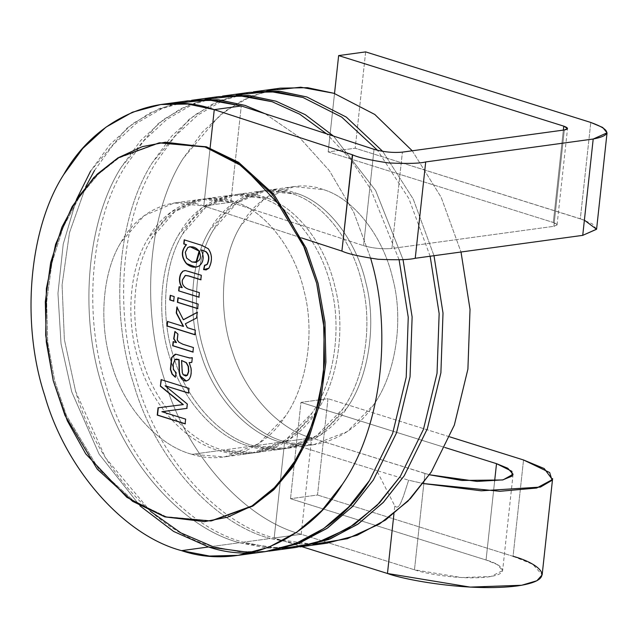 <?xml version="1.0" encoding="UTF-8"?>
<svg xmlns="http://www.w3.org/2000/svg" width="639" height="639" viewBox="0 0 639 639"><rect width="100%" height="100%" fill="white"/><g stroke="black" fill="none" stroke-linecap="round" stroke-linejoin="round"><path stroke-width="0.48" stroke-dasharray="3.19 2.4" d="M218.674 96.601L190.294 104.293L163.88 119.229L140.668 140.516L121.53 166.755C86.752 220.846 78.677 315.115 102.607 387.609C123.455 461.398 181.867 527.606 239.449 542.735L212.436 546.433L239.393 551.737L267.142 551.369L239.393 551.737L212.436 546.433L239.449 542.735L267.358 548.126L296.081 547.423M430.143 256.231L408.872 198.601L377.529 150.301L408.872 198.601L430.143 256.231M249.545 92.383L221.158 100.075L194.743 115.004L171.532 136.291L152.401 162.53C117.624 216.621 109.549 310.889 133.471 383.384C154.326 457.173 212.739 523.389 270.313 538.509L243.307 542.207C185.725 527.079 127.321 460.871 106.465 387.082C82.535 314.588 90.61 220.319 125.388 166.22L144.166 140.388L166.907 119.309L192.77 104.349L220.607 96.361L192.77 104.349L166.907 119.309L144.166 140.388L125.388 166.22C90.61 220.319 82.535 314.588 106.465 387.082C127.321 460.871 185.725 527.079 243.307 542.207L270.265 547.511L298.014 547.144L270.265 547.511L243.307 542.207L270.313 538.509C212.739 523.389 154.326 457.173 133.471 383.384C109.549 310.889 117.624 216.621 152.401 162.53L189.008 119.445L211.629 104.5L236.15 95.035M333.51 136.083L375.604 190.462L403.025 259.522L375.604 190.462L333.51 136.083M251.614 552.775L265.217 551.649M399.095 259.769L370.612 188.984L350.22 158.871L326.585 133.815L350.22 158.871L370.612 188.984L399.095 259.769M150.461 511.328L105.395 457.628L75.594 391.3L64.363 339.429L62.079 284.994L69.499 232.628L85.754 186.7L69.499 232.628L62.079 284.994L64.363 339.429L75.594 391.3C96.449 465.088 154.854 531.305 212.436 546.433M94.516 170.445L113.303 144.614L136.035 123.535L161.899 108.574L189.735 100.579L161.899 108.574L136.035 123.535L113.303 144.614L94.516 170.445M265.097 113.734L299.012 137.018L329.389 170.685L353.782 212.316L370.716 258.348L353.782 212.316L329.389 170.685L299.012 137.018L265.097 113.734M187.802 100.826L159.423 108.518L133.008 123.447L109.796 144.741L90.658 170.972L127.273 127.888L149.893 112.951L174.415 103.486M76.4 199.632L63.229 244.098L57.957 293.373L61.032 343.838L71.736 391.835L99.093 454.113L140.101 505.968L99.093 454.113L71.736 391.835L61.032 343.838L57.957 293.373L63.229 244.098L76.4 199.632M280.417 88.158L252.03 95.85L225.615 110.779L202.403 132.073L183.265 158.304C148.496 212.396 140.42 306.664 164.343 379.159C185.198 452.947 243.611 519.164 301.185 534.284L274.171 537.982C216.597 522.862 158.184 456.645 137.329 382.857C113.407 310.362 121.482 216.094 156.259 162.002L175.038 136.171L197.77 115.092L223.642 100.123L251.478 92.136L223.642 100.123L197.77 115.092L175.038 136.171L156.259 162.002C121.482 216.094 113.407 310.362 137.329 382.857C158.184 456.645 216.597 522.862 274.171 537.982L284.643 441.653C251.454 433.194 217.484 395.892 205.055 354.278C190.893 313.39 194.504 260.241 213.514 229.752C231.062 197.531 266.447 181.971 296.416 193.305C326.649 202.172 356.227 240.064 365.708 282.087C376.922 323.374 368.919 377.13 346.953 408.017C326.465 440.646 286.687 456.805 253.771 445.878C220.583 437.411 186.612 400.118 174.183 358.503C160.022 317.615 163.632 264.466 182.65 233.978C200.191 201.748 235.575 186.197 265.544 197.531C295.777 206.389 325.355 244.29 334.836 286.312C346.05 327.599 338.047 381.355 316.089 412.243C295.593 444.872 255.816 461.031 222.899 450.096C189.711 441.637 155.748 404.343 143.32 362.728C129.15 321.84 132.76 268.684 151.778 238.203C169.319 205.974 204.704 190.422 234.673 201.756C264.905 210.614 294.483 248.515 303.964 290.537C315.179 331.825 307.175 385.581 285.218 416.468C264.722 449.097 224.944 465.256 192.027 454.321L219.041 450.631C185.853 442.164 151.89 404.87 139.462 363.256C125.292 322.368 128.902 269.211 147.921 238.73L171.116 211.964L201.277 199.288L230.815 202.283L241.278 105.946L230.815 202.283C200.846 190.949 165.461 206.501 147.921 238.73C128.902 269.211 125.292 322.368 139.462 363.256C151.89 404.87 185.853 442.164 219.041 450.631C251.958 461.558 291.735 445.399 312.223 412.77C334.189 381.882 342.192 328.126 330.978 286.839C321.497 244.817 291.919 206.916 261.686 198.058C231.717 186.724 196.333 202.283 178.784 234.505C159.774 264.993 156.164 318.142 170.325 359.03C182.754 400.645 216.725 437.947 249.913 446.405C216.725 437.947 182.754 400.645 170.325 359.03C156.164 318.142 159.774 264.993 178.784 234.505L201.988 207.747L232.149 195.071L261.686 198.058C291.919 206.916 321.497 244.817 330.978 286.839C342.192 328.126 334.189 381.882 312.223 412.77L285.633 439.999L251.742 453.187L219.041 450.631L192.027 454.321L224.728 456.877L258.619 443.698L285.218 416.468C307.175 385.581 315.179 331.825 303.964 290.537C294.483 248.515 264.905 210.614 234.673 201.756L205.135 198.761L174.974 211.437L151.778 238.203C132.76 268.684 129.15 321.84 143.32 362.728C155.748 404.343 189.711 441.637 222.899 450.096L249.913 446.405C282.829 457.332 322.599 441.174 343.095 408.545C365.061 377.657 373.064 323.901 361.85 282.614C352.369 240.591 322.791 202.699 292.55 193.833C262.589 182.498 227.204 198.058 209.656 230.28C190.646 260.768 187.035 313.917 201.197 354.805C213.626 396.428 247.597 433.721 280.777 442.18C247.597 433.721 213.626 396.428 201.197 354.805C187.035 313.917 190.646 260.768 209.656 230.28L232.852 203.522L263.02 190.845L292.55 193.833C322.791 202.699 352.369 240.591 361.85 282.614C373.064 323.901 365.061 377.657 343.095 408.545L316.497 435.774L282.614 448.961L249.913 446.405L222.899 450.096L255.6 452.652L289.491 439.472L316.089 412.243C338.047 381.355 346.05 327.599 334.836 286.312C325.355 244.29 295.777 206.389 265.544 197.531L236.007 194.544L205.846 207.212L182.65 233.978C163.632 264.466 160.022 317.615 174.183 358.503C186.612 400.118 220.583 437.411 253.771 445.878L280.777 442.18C313.693 453.107 353.471 436.948 373.967 404.327C395.932 373.432 403.928 319.676 392.713 278.388C383.232 236.366 353.663 198.473 323.422 189.607C293.453 178.273 258.076 193.833 240.528 226.054C221.517 256.543 217.899 309.699 232.069 350.579C244.497 392.202 278.468 429.496 311.648 437.955C278.468 429.496 244.497 392.202 232.069 350.579C217.899 309.699 221.517 256.543 240.528 226.054L263.723 199.296L293.884 186.62L323.422 189.607C353.663 198.473 383.232 236.366 392.713 278.388C403.928 319.676 395.932 373.432 373.967 404.327L347.368 431.549L313.477 444.736L280.777 442.18L253.771 445.878L286.472 448.434L320.355 435.247L346.953 408.017C368.919 377.13 376.922 323.374 365.708 282.087C356.227 240.064 326.649 202.172 296.416 193.305L266.878 190.318L236.71 202.994L213.514 229.752C194.504 260.241 190.893 313.39 205.055 354.278C217.484 395.892 251.454 433.194 284.643 441.653L311.648 437.955L301.185 534.284C243.611 519.164 185.198 452.947 164.343 379.159C140.42 306.664 148.496 212.396 183.265 158.304L219.88 115.22L242.501 100.275L267.022 90.818M328.174 151.914L334.524 93.486L328.174 151.914L553.31 222.484L557.064 224.88L553.869 226.31L391.939 248.467L402.402 152.13L391.939 248.467L553.869 226.31L564.333 129.973L553.869 226.31C558.206 225.463 558.023 224.193 553.31 222.484L563.35 130.108L553.31 222.484L328.174 151.914L355.188 148.224L328.174 151.914M365.652 51.895L355.188 148.224L365.652 51.895M596.586 229.177L592.257 223.802L580.324 218.786L590.787 122.456L580.324 218.786L355.188 148.224L584.381 220.167M412.251 150.788L441.158 197.267L461.015 252.006L441.158 197.267L412.251 150.788M313.358 544.332L270.313 538.509L298.229 543.901L326.952 543.198M282.486 548.55L239.449 542.735C181.867 527.606 123.455 461.398 102.607 387.609C78.677 315.115 86.752 220.846 121.53 166.755L158.137 123.67L180.757 108.726L205.279 99.261M394.798 505.952C399.143 510.529 401.596 500.113 403.401 496.415L408.64 480.201L376.746 470.52L394.798 505.952L393.951 513.756L394.798 505.952L376.746 470.52L408.64 480.201L423.178 483.531L408.64 480.201L403.401 496.415C401.596 500.113 399.143 510.529 394.798 505.952M192.027 454.321C158.847 445.862 124.877 408.569 112.448 366.946C98.286 326.066 101.897 272.909 120.907 242.421C138.455 210.199 173.832 194.639 203.801 205.974L210.095 148.024L203.801 205.974L174.263 202.986L144.102 215.662L120.907 242.421C101.897 272.909 98.286 326.066 112.448 366.946C124.877 408.569 158.847 445.862 192.027 454.321M434.001 255.704L413.209 199.041L382.697 151.347L413.209 199.041L434.001 255.704M230.815 202.283L203.801 205.974L230.815 202.283L363.567 245.648L230.815 202.283M374.031 149.318L363.567 245.648C373.168 248.355 382.625 249.298 391.939 248.467C382.625 249.298 373.168 248.355 363.567 245.648L374.031 149.318M301.576 237.916L203.801 205.974L301.576 237.916M290.505 498.708L300.969 402.378L327.975 398.68L317.511 495.009L290.505 498.708L317.511 495.009L327.975 398.68L300.969 402.378L444.976 447.516L300.969 402.378L290.505 498.708L486.055 560.004L290.505 498.708M449.76 436.852L327.975 398.68L449.76 436.852M429.44 474.777L311.648 437.955L284.643 441.653L376.746 470.52L284.643 441.653L274.171 537.982L301.185 534.284L414.471 569.796C424.224 573.495 461.494 580.348 488.508 576.881C514.475 573.095 498.676 563.31 486.055 560.004L494.634 481.031L486.055 560.004L497.278 564.564L502.629 570.587L490.968 576.506L461.606 577.552L414.471 569.796L424.943 473.467L429.44 474.777M513.069 556.305L317.511 495.009L513.069 556.305L523.533 459.976L513.069 556.305L532.766 564.309L542.152 574.876M301.8 546.641L274.171 537.982L301.8 546.641M301.185 534.284L311.648 437.955L424.943 473.467L414.471 569.796L301.185 534.284M160.413 142.697L119.285 157.689L98.51 173.992L79.308 197.1L63.285 226.917L52.015 262.397L46.663 301.552L47.645 341.777L54.571 380.413L66.336 415.27L98.622 469.026L133.974 501.168L166.188 516.695L164.838 516.879L212.148 520.793M211.477 520.881L166.188 516.695L134.046 501.216L98.773 469.21L66.512 415.693L54.714 380.972L47.717 342.472L46.615 302.335L51.831 263.212L62.957 227.7L78.845 197.786L97.943 174.543L118.646 158.089L159.742 142.785M185.637 419.136L185.126 423.849L185.637 419.136M179.008 405.078L183.337 404.591M161.363 379.702L189.256 388.328L188.465 393.097L189.256 388.328L161.371 379.59M165.373 385.732L187.554 403.984L187.075 408.345L187.554 403.984L165.373 385.732M162.154 411.652L185.909 419.104L162.154 411.652M191.804 362.393L191.069 362.585L191.804 362.393M189.424 362.529L191.237 368.088C191.844 373.36 191.093 377.234 188.976 379.71L186.396 381.02L188.976 379.71C191.093 377.234 191.844 373.36 191.237 368.088L189.424 362.529M176.188 359.078L175.094 359.645L173.353 364.51L173.696 369.534L176.452 372.761L175.246 377.194L176.452 372.761L173.696 369.534L173.353 364.51L175.094 359.645L176.188 359.078M175.27 354.262L191.133 358L175.27 354.262M192.307 357.744L192.075 362.361L192.307 357.744M181.803 360.42L182.522 372.561L183.441 374.718L185.901 375.988L183.441 374.718L182.522 372.561L181.803 360.42M193.417 347.552L192.922 352.089L193.417 347.552M173.393 341.713L176.468 342.552L173.393 341.713M175.07 331.585L178.153 333.981L177.49 339.9L179.184 342.177L183.105 344.197L193.689 347.512L183.105 344.197L179.184 342.177L177.49 339.9L178.153 333.981L175.07 331.585M195.302 330.179L194.807 334.74L195.302 330.179M167.682 321.521L183.545 326.377L167.682 321.521M177.115 307.447L183.577 319.7L177.115 307.447M197.235 312.431L196.9 317.926L185.35 323.781L187.307 327.671L195.574 330.147L187.57 327.639L185.614 323.741L196.9 317.926L197.235 312.431M174.175 296.576L173.68 301.137L174.175 296.576M170.517 295.434L174.447 296.544L170.517 295.434M198.138 304.084L197.643 308.645L198.138 304.084M178.161 297.83L198.41 304.052L178.161 297.83M199.384 292.638L198.889 297.199L199.384 292.638M179.359 286.823L182.251 287.606L179.359 286.823M184.615 270.601L189.104 271.311L201.541 275.209L201.045 279.77L201.541 275.209L189.104 271.311L184.615 270.601M185.486 275.449L182.69 279.858C181.859 284.091 183.832 287.183 188.593 289.132L199.656 292.606L188.593 289.132C183.832 287.183 181.859 284.091 182.69 279.858L185.526 275.441M184.2 239.841L201.956 245.28L208.498 248.667C212.531 254.474 212.731 260.992 209.097 268.22L206.245 269.898L209.097 268.22C212.731 260.992 212.531 254.474 208.498 248.667L201.956 245.28L184.2 239.841M204.784 265.305L205.614 265.265L204.784 265.305M201.589 249.857C204.544 257.006 203.825 262.357 199.44 265.912L196.013 267.15L199.44 265.912C203.825 262.357 204.544 257.006 201.589 249.857M192.163 261.918L196.069 262.445L191.892 261.95L186.86 258.052L192.163 261.918M190.095 246.67L188.026 247.525L185.55 252.261L186.86 258.052L185.55 252.261L188.026 247.525L190.095 246.67M293.884 186.62L266.878 190.318M313.477 444.736L286.472 448.434M263.02 190.845L236.007 194.544M282.614 448.961L255.6 452.652M232.149 195.071L205.135 198.761M251.742 453.187L224.728 456.877M557.064 224.88L567.528 128.551M201.277 199.288L174.263 202.986M513.093 474.258L502.629 570.587"/><path stroke-width="0.96" d="M269.075 551.122L297.926 543.709L326.753 528.565L352.225 506.831L373.344 479.993L396.492 432.938L410.054 376.802L412.123 316.968L403.025 259.522L412.123 316.968L410.054 376.802L396.492 432.938L373.344 479.993L352.592 506.447L327.599 527.99L299.316 543.174L269.075 551.122L296.081 547.423L326.329 539.476L354.605 524.292L379.598 502.757L400.357 476.303L423.465 429.336L437.036 373.328L439.153 313.605L430.143 256.231L439.153 313.605L437.036 373.328L423.465 429.336L400.357 476.303L377.034 505.409L348.598 528.237L316.441 542.934L282.486 548.55M236.15 95.035L269.882 91.425L303.022 97.503L341.689 117.097L377.529 150.301L341.689 117.097L303.022 97.503L276.615 91.904L249.545 92.383L222.532 96.074L249.601 95.594L276.008 101.202L305.29 114.685L333.51 136.083L305.29 114.685L276.008 101.202L248.643 95.507L222.532 96.074M238.203 555.339L265.217 551.649L295.458 543.701L323.741 528.517L348.726 506.983L369.486 480.52C334.365 538.094 265.68 566.45 208.578 546.96L173.632 531.448L140.101 505.968L173.632 531.448L208.578 546.96L181.564 550.65C238.666 570.148 307.351 541.792 342.472 484.218C380.197 429.72 392.666 334.852 371.69 261.958L370.716 258.348L371.69 261.958C392.666 334.852 380.197 429.72 342.472 484.218L321.721 510.673L296.728 532.207L268.444 547.399L238.203 555.339L209.48 556.05L181.564 550.65L208.578 546.96L251.614 552.775M369.486 480.52L392.658 433.394L406.22 377.186L408.249 317.263L399.095 259.769L408.249 317.263L406.22 377.186L392.658 433.394L369.486 480.52M205.279 99.261L239.018 95.65L272.15 101.729L299.795 114.237L326.585 133.815L299.795 114.237L272.15 101.729L245.743 96.13L218.674 96.601L191.66 100.299L218.73 99.82L245.136 105.419L265.097 113.734L245.136 105.419L217.771 99.732L191.66 100.299M212.436 546.433L180.981 532.934L150.461 511.328M85.754 186.7L94.516 170.445L85.754 186.7M174.415 103.486L208.146 99.876L241.278 105.946L214.872 100.347L187.802 100.826L160.796 104.524L187.858 104.045L214.265 109.644L241.278 105.946L214.265 109.644C160.117 89.748 95.826 117.504 63.644 174.671L82.782 148.44L105.994 127.145L132.409 112.216L160.796 104.524M90.658 170.972L76.4 199.632L90.658 170.972M181.564 550.65C123.99 535.53 65.577 469.314 44.722 395.525C20.799 323.038 28.875 228.762 63.644 174.671C28.875 228.762 20.799 323.038 44.722 395.525C65.577 469.314 123.99 535.53 181.564 550.65M584.381 220.167L596.57 229.265L582.736 235.352L415.238 258.276C409.272 259.809 396.891 260.137 378.088 259.266C359.613 256.503 347.64 253.803 342.169 251.175C347.64 253.803 359.613 256.503 378.088 259.266C396.891 260.137 409.272 259.809 415.238 258.276L425.702 161.939L593.2 139.022C611.986 135.38 611.188 129.853 590.787 122.456L365.652 51.895L338.638 55.585L563.782 126.155L563.35 130.108L563.782 126.155C568.486 127.864 568.67 129.134 564.333 129.973L402.402 152.13L564.333 129.973L567.528 128.551L563.782 126.155L338.638 55.585L334.524 93.486L338.638 55.585L365.652 51.895L590.787 122.456L602.721 127.473L607.05 132.84L593.2 139.022L425.702 161.939L415.238 258.276L582.736 235.352L593.2 139.022L582.736 235.352L596.586 229.177L607.05 132.84M425.702 161.939C419.743 163.48 407.355 163.808 388.552 162.937C370.077 160.173 358.104 157.474 352.632 154.846C358.104 157.474 370.077 160.173 388.552 162.937C407.355 163.808 419.743 163.48 425.702 161.939M352.377 154.766L214.265 109.644L210.095 148.024L214.265 109.644L352.377 154.766L341.905 251.095L301.576 237.916L341.905 251.095L352.632 154.846M267.022 90.818L300.753 87.208L333.885 93.278L374.781 114.461L412.251 150.788L374.781 114.461L333.885 93.278L307.479 87.679L280.417 88.158L253.403 91.856L280.473 91.377L306.88 96.976L279.507 91.281L253.403 91.856M299.947 546.896L328.789 539.492L357.624 524.339L383.096 502.605L404.215 475.775L383.456 502.23L358.463 523.764L330.187 538.949L299.947 546.896L326.952 543.198L357.193 535.25L385.477 520.066L410.47 498.532L431.229 472.077L454.337 425.111L467.908 369.11L470.024 309.38L461.015 252.006L470.024 309.38L467.908 369.11L454.337 425.111L431.229 472.077L407.906 501.184L379.47 524.012L347.312 538.709L313.358 544.332M404.215 475.775L427.323 428.809L440.894 372.801L443.011 313.078L434.001 255.704L443.011 313.078L440.894 372.801L427.323 428.809L404.215 475.775M382.697 151.347L346.298 117.097L306.88 96.976L346.298 117.097L382.697 151.347M374.031 149.318L241.278 105.946L374.031 149.318C383.632 152.026 393.089 152.961 402.402 152.13C393.089 152.961 383.632 152.026 374.031 149.318M423.178 483.531L481.319 490.816L540.426 487.078L552.064 480.296L549.676 472.548L523.533 459.976L449.76 436.852L523.533 459.976L544.22 468.555L552.376 479.577L536.712 488.028L499.898 491.287L423.178 483.531M444.976 447.516L496.519 463.666L511.879 471.31L512.182 476.079L502.55 479.969L461.917 480.456L429.44 474.777L477.037 481.431L503.125 479.849L513.093 474.258L507.749 468.235L496.519 463.666L444.976 447.516M513.069 556.305C535.218 562.112 562.943 579.285 517.374 585.931C469.977 592.002 404.567 579.988 387.466 573.487L301.8 546.641L387.466 573.487L470.168 587.105L521.688 585.26L536.872 580.747L542.152 574.876L552.615 478.547M494.634 481.031L496.519 463.666L494.634 481.031M393.951 513.756L387.466 573.487L393.951 513.756M164.838 516.879L204.432 521.64L227.58 517.207L251.982 505.944L276.104 486.255L297.726 457.276L314.268 419.543L323.478 375.349L324.157 328.486L316.632 283.205L302.527 243.028L284.131 210.015L243.012 166.531L205.023 146.97L165.429 142.209L142.281 146.65L117.88 157.905L93.757 177.594L72.143 206.573L55.593 244.314L46.383 288.501L45.704 335.363L53.229 380.644L67.335 420.821L85.73 453.834L126.849 497.326L164.838 516.879L132.624 501.351L97.272 469.21L64.986 415.454L53.221 380.596L46.296 341.969L45.313 301.736L50.665 262.581L61.935 227.101L77.958 197.283L97.16 174.175L117.935 157.873L159.063 142.88L205.023 146.97L237.237 162.498L272.597 194.647L304.875 248.395L316.648 283.253L323.566 321.888L324.556 362.113L319.196 401.268L307.934 436.749L291.911 466.566L272.701 489.682L251.926 505.976L210.798 520.977L164.838 516.879M185.254 275.481L188.449 275.944L200.774 279.802L201.269 275.241L185.486 270.577L182.786 271.192L180.725 273.724C178.728 278.748 179.144 283.389 181.979 287.646L179.104 286.743L178.656 290.857L199.16 297.159L178.656 290.857L198.889 297.199L199.384 292.638L198.889 297.199L178.656 290.857L179.104 286.743L181.979 287.646C179.144 283.389 178.728 278.748 180.725 273.724L182.786 271.192L185.486 270.577L201.269 275.241L200.774 279.802L188.449 275.944L185.254 275.481L182.419 279.89C181.596 284.123 183.561 287.223 188.321 289.171L199.384 292.638L188.321 289.171C183.561 287.223 181.596 284.123 182.419 279.89L185.486 275.449M174.175 296.576L173.68 301.137L169.766 299.907L170.262 295.346L174.175 296.576L170.262 295.346L169.766 299.907L173.68 301.137L174.175 296.576M193.417 347.552L192.922 352.089L172.69 345.747L173.137 341.633L176.204 342.592L173.688 338.854L174.918 331.449L177.882 334.021L177.219 339.94L178.912 342.208L182.834 344.237L193.417 347.552L182.834 344.237L178.912 342.208L177.219 339.94L177.882 334.021L174.918 331.449L173.688 338.854L176.204 342.592L173.137 341.633L172.69 345.747L192.922 352.089L193.417 347.552M185.637 419.136L185.126 423.849L157.25 415.11L158.049 407.778L183.073 404.623L158.049 407.778L157.25 415.11L185.126 423.849L185.637 419.136L161.883 411.692L185.637 419.136M178.816 401.244L160.389 386.164L161.1 379.622L188.984 388.36L188.465 393.097L165.102 385.772L187.283 404.024L186.812 408.385L161.883 411.692L186.812 408.385L187.283 404.024L165.102 385.772L188.465 393.097L188.984 388.36L161.1 379.622L160.389 386.164L183.073 404.623M191.804 362.393L189.16 362.561L190.973 368.128C191.572 373.4 190.821 377.274 188.713 379.742C185.23 382.202 182.315 380.98 179.974 376.083L179.2 372.433L178.84 359.637L174.822 359.685L173.089 364.549L173.425 369.574L176.18 372.793L175.246 377.194L171.995 374.095L170.389 369.414L171.572 357.616L175.917 354.238L189.783 358.048L192.315 357.688L191.804 362.393L192.315 357.688L189.783 358.048L175.917 354.238L175.134 354.278L171.572 357.616L170.389 369.414L171.995 374.095L175.246 377.194L176.18 372.793L173.425 369.574L173.089 364.549L174.822 359.685L176.052 359.094L178.84 359.637L179.2 372.433L179.974 376.083L186.261 381.044L188.713 379.742C190.821 377.274 191.572 373.4 190.973 368.128L189.16 362.561L191.804 362.393M195.302 330.179L194.807 334.74L166.931 326.002L167.426 321.441L183.273 326.409L176.252 312.958L176.899 307.016L183.313 319.732L197.243 312.311L196.628 317.966L185.35 323.781L187.307 327.671L195.302 330.179L187.307 327.671L185.35 323.781L196.628 317.966L197.243 312.311L183.313 319.732L176.899 307.016L176.252 312.958L183.273 326.409L167.426 321.441L166.931 326.002L194.807 334.74L195.302 330.179M198.138 304.084L197.643 308.645L177.41 302.303L177.906 297.75L198.138 304.084L177.906 297.75L177.41 302.303L197.643 308.645L198.138 304.084M184.2 239.841L201.684 245.32L208.226 248.699C212.26 254.514 212.46 261.031 208.825 268.26L203.593 269.594L204.528 265.273L206.996 264.434C209.472 258.963 209.033 254.689 205.662 251.614L201.317 249.889C204.272 257.038 203.553 262.389 199.168 265.952C195.087 268.196 190.837 267.437 186.428 263.675C181.061 257.03 180.997 250.72 186.237 244.729L183.752 243.946L184.2 239.841L183.752 243.946L186.237 244.729C180.997 250.72 181.061 257.03 186.428 263.675L195.885 267.174L199.168 265.952C203.553 262.389 204.272 257.038 201.317 249.889L205.662 251.614C209.033 254.689 209.472 258.963 206.996 264.434L204.528 265.273L203.593 269.594L206.109 269.914L208.825 268.26C212.46 261.031 212.26 254.514 208.226 248.699L201.684 245.32L184.2 239.841M210.798 520.977L253.284 505.792L274.051 489.498L293.261 466.382L309.284 436.565L320.546 401.084L325.906 361.93L324.916 321.705L317.998 283.069L306.225 248.212L273.947 194.456L238.587 162.314L206.373 146.786L159.063 142.88M159.742 142.785L206.373 146.786L238.666 162.37L274.099 194.639L306.408 248.635L318.142 283.628L324.987 322.391L325.858 362.712L320.363 401.899L308.949 437.348L292.798 467.069L273.484 490.049L252.645 506.184L211.477 520.881M185.398 423.809L157.25 415.11L158.312 407.738L157.521 415.07L185.398 423.809M183.337 404.591L160.389 386.164L161.371 379.59M188.737 393.057L165.102 385.772L188.737 393.057M187.075 408.345L161.883 411.692L187.075 408.345M160.661 386.132L179.08 401.204M191.069 362.585L189.16 362.561L191.069 362.585M186.396 381.02L180.238 376.044L179.471 372.393L179.112 359.597L176.188 359.078L179.112 359.597L179.471 372.393L180.238 376.044L186.396 381.02M175.517 377.154L172.258 374.055L170.661 369.382L171.843 357.576L175.27 354.262L171.843 357.576L170.661 369.382L172.258 374.055L175.517 377.154M191.133 358L192.307 357.744L191.133 358M181.532 360.46L186.133 362.688L188.178 366.459L188.513 371.459L187.163 375.237L188.785 371.419L188.449 366.419L186.396 362.656L181.532 360.46L186.396 362.656L188.449 366.419L188.785 371.419L187.435 375.205L185.765 376.012L183.169 374.758L182.251 372.593L181.532 360.46L182.251 372.593L183.169 374.758L187.163 375.237L188.513 371.459L188.178 366.459L186.133 362.688L181.532 360.46M185.901 375.988L187.435 375.205L185.901 375.988M193.194 352.049L172.69 345.747L173.409 341.593L172.961 345.707L193.194 352.049M176.468 342.552L173.96 338.822L175.07 331.585L173.96 338.822L176.468 342.552M195.079 334.7L166.931 326.002L167.698 321.409L167.202 325.962L195.079 334.7M183.545 326.377L176.252 312.958L177.171 306.976L176.524 312.926L183.545 326.377M183.577 319.7L197.515 312.279L183.577 319.7M173.952 301.097L169.766 299.907L170.525 295.314L170.03 299.875L173.952 301.097M197.914 308.613L177.41 302.303L178.177 297.71L177.682 302.271L197.914 308.613M178.928 290.817L179.367 286.711L178.928 290.817M182.251 287.606C179.415 283.357 179 278.716 180.997 273.692L183.058 271.16L184.615 270.601L183.058 271.16L180.997 273.692C179 278.716 179.415 283.357 182.251 287.606M201.045 279.77L188.721 275.904L185.526 275.441L188.721 275.904L201.045 279.77M206.245 269.898L203.593 269.594L204.792 265.233L203.865 269.554L206.245 269.898M205.614 265.265L207.268 264.394C209.744 258.923 209.304 254.649 205.934 251.574L201.317 249.889L205.934 251.574C209.304 254.649 209.744 258.923 207.268 264.394L205.614 265.265M196.013 267.15L186.692 263.635C181.324 256.998 181.268 250.68 186.508 244.689L183.752 243.946L184.463 239.801L184.024 243.914L186.508 244.689C181.268 250.68 181.324 256.998 186.692 263.635L196.013 267.15M196.069 262.445L199.392 251.039L190.095 246.67L199.392 251.039L196.069 262.445M191.892 261.95L186.588 258.084L185.278 252.293L187.754 247.565L189.959 246.686L199.12 251.071L195.933 262.461L191.892 261.95C199.791 262.477 202.204 258.851 199.12 251.071C195.774 247.037 191.988 245.863 187.754 247.565L185.278 252.293L186.588 258.084L191.892 261.95"/></g></svg>
